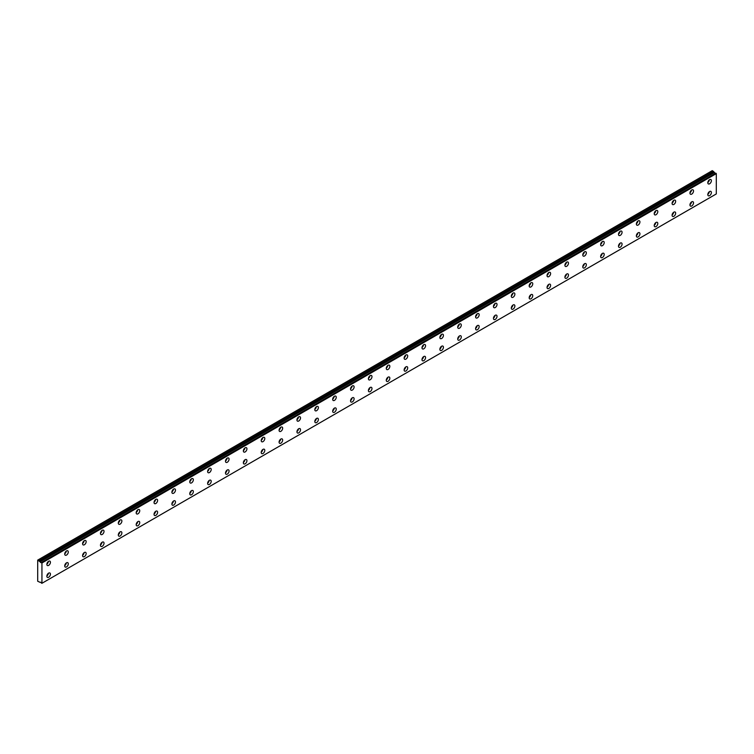 <?xml version="1.0" encoding="UTF-8"?>
<svg xmlns="http://www.w3.org/2000/svg" width="754" height="754" viewBox="0 0 754 754"><rect width="100%" height="100%" fill="white"/><g stroke="black" fill="none" stroke-linecap="round" stroke-linejoin="round"><path stroke-width="1.13" d="M40.113 582.342L40.113 582.342A1.008 0.584 60 0 1 41.357 583.059L41.941 583.285L41.941 562.965L41.423 562.512L715.782 173.175L41.357 562.512A1.008 0.584 60 0 1 40.113 561.796L714.472 172.459L40.113 561.796M715.433 173.335A1.008 0.584 60 0 1 714.472 172.459M709.599 195.654A2.526 1.461 120 0 0 711.248 193.42A2.526 1.461 120 0 0 710.862 191.403A2.526 1.461 120 0 0 709.599 191.525A2.526 1.461 120 0 0 707.949 193.75A2.526 1.461 120 0 0 708.336 195.776A2.526 1.461 120 0 0 709.599 195.654M707.827 194.334A2.526 1.461 120 0 0 709.363 191.676M691.738 205.965A2.526 1.461 120 0 0 693.388 203.74A2.526 1.461 120 0 0 693.001 201.714A2.526 1.461 120 0 0 691.738 201.836A2.526 1.461 120 0 0 690.089 204.061A2.526 1.461 120 0 0 690.476 206.087A2.526 1.461 120 0 0 691.738 205.965M689.967 204.645A2.526 1.461 120 0 0 691.493 201.997M48.642 565.387A2.526 1.461 120 0 0 50.292 563.163A2.526 1.461 120 0 0 49.905 561.136A2.526 1.461 120 0 0 48.642 561.268A2.526 1.461 120 0 0 46.993 563.492A2.526 1.461 120 0 0 47.379 565.519A2.526 1.461 120 0 0 48.642 565.387M46.871 564.077A2.526 1.461 120 0 0 48.407 561.419M66.503 555.076A2.526 1.461 120 0 0 68.152 552.852A2.526 1.461 120 0 0 67.766 550.825A2.526 1.461 120 0 0 66.503 550.948A2.526 1.461 120 0 0 64.853 553.182A2.526 1.461 120 0 0 65.24 555.198A2.526 1.461 120 0 0 66.503 555.076M64.731 553.756A2.526 1.461 120 0 0 66.267 551.108M84.373 544.765A2.526 1.461 120 0 0 86.022 542.541A2.526 1.461 120 0 0 85.636 540.514A2.526 1.461 120 0 0 84.373 540.637A2.526 1.461 120 0 0 82.723 542.861A2.526 1.461 120 0 0 83.11 544.888A2.526 1.461 120 0 0 84.373 544.765M82.601 543.446A2.526 1.461 120 0 0 84.128 540.797M102.233 534.445A2.526 1.461 120 0 0 103.882 532.22A2.526 1.461 120 0 0 103.496 530.194A2.526 1.461 120 0 0 102.233 530.326A2.526 1.461 120 0 0 100.584 532.55A2.526 1.461 120 0 0 100.97 534.577A2.526 1.461 120 0 0 102.233 534.445M100.461 533.135A2.526 1.461 120 0 0 101.997 530.477M120.093 524.134A2.526 1.461 120 0 0 121.743 521.909A2.526 1.461 120 0 0 121.356 519.883A2.526 1.461 120 0 0 120.093 520.006A2.526 1.461 120 0 0 118.444 522.239A2.526 1.461 120 0 0 118.83 524.256A2.526 1.461 120 0 0 120.093 524.134M118.331 522.814A2.526 1.461 120 0 0 119.858 520.166M137.963 513.823A2.526 1.461 120 0 0 139.613 511.598A2.526 1.461 120 0 0 139.226 509.572A2.526 1.461 120 0 0 137.963 509.695A2.526 1.461 120 0 0 136.314 511.919A2.526 1.461 120 0 0 136.7 513.945A2.526 1.461 120 0 0 137.963 513.823M136.191 512.503A2.526 1.461 120 0 0 137.718 509.855M155.824 503.512A2.526 1.461 120 0 0 157.473 501.278A2.526 1.461 120 0 0 157.086 499.261A2.526 1.461 120 0 0 155.824 499.384A2.526 1.461 120 0 0 154.174 501.608A2.526 1.461 120 0 0 154.561 503.634A2.526 1.461 120 0 0 155.824 503.512M154.052 502.192A2.526 1.461 120 0 0 155.588 499.544M173.684 493.191A2.526 1.461 120 0 0 175.343 490.967A2.526 1.461 120 0 0 174.947 488.941A2.526 1.461 120 0 0 173.684 489.073A2.526 1.461 120 0 0 172.035 491.297A2.526 1.461 120 0 0 172.421 493.323A2.526 1.461 120 0 0 173.684 493.191M171.921 491.881A2.526 1.461 120 0 0 173.448 489.223M191.554 482.88A2.526 1.461 120 0 0 193.203 480.656A2.526 1.461 120 0 0 192.817 478.63A2.526 1.461 120 0 0 191.554 478.752A2.526 1.461 120 0 0 189.904 480.986A2.526 1.461 120 0 0 190.291 483.003A2.526 1.461 120 0 0 191.554 482.88M189.782 481.561A2.526 1.461 120 0 0 191.309 478.913M209.414 472.57A2.526 1.461 120 0 0 211.063 470.345A2.526 1.461 120 0 0 210.677 468.319A2.526 1.461 120 0 0 209.414 468.441A2.526 1.461 120 0 0 207.765 470.666A2.526 1.461 120 0 0 208.151 472.692A2.526 1.461 120 0 0 209.414 472.57M207.642 471.25A2.526 1.461 120 0 0 209.178 468.602M673.878 216.275A2.526 1.461 120 0 0 675.527 214.051A2.526 1.461 120 0 0 675.141 212.025A2.526 1.461 120 0 0 673.878 212.147A2.526 1.461 120 0 0 672.219 214.381A2.526 1.461 120 0 0 672.606 216.398A2.526 1.461 120 0 0 673.878 216.275M672.106 214.956A2.526 1.461 120 0 0 673.633 212.308M656.008 226.586A2.526 1.461 120 0 0 657.658 224.362A2.526 1.461 120 0 0 657.271 222.336A2.526 1.461 120 0 0 656.008 222.468A2.526 1.461 120 0 0 654.359 224.692A2.526 1.461 120 0 0 654.745 226.718A2.526 1.461 120 0 0 656.008 226.586M654.236 225.276A2.526 1.461 120 0 0 655.773 222.618M638.148 236.907A2.526 1.461 120 0 0 639.797 234.673A2.526 1.461 120 0 0 639.411 232.656A2.526 1.461 120 0 0 638.148 232.779A2.526 1.461 120 0 0 636.499 235.003A2.526 1.461 120 0 0 636.885 237.029A2.526 1.461 120 0 0 638.148 236.907M636.376 235.587A2.526 1.461 120 0 0 637.903 232.939M620.278 247.218A2.526 1.461 120 0 0 621.937 244.993A2.526 1.461 120 0 0 621.541 242.967A2.526 1.461 120 0 0 620.278 243.09A2.526 1.461 120 0 0 618.629 245.314A2.526 1.461 120 0 0 619.015 247.34A2.526 1.461 120 0 0 620.278 247.218M618.516 245.898A2.526 1.461 120 0 0 620.042 243.25M602.418 257.529A2.526 1.461 120 0 0 604.067 255.304A2.526 1.461 120 0 0 603.681 253.278A2.526 1.461 120 0 0 602.418 253.401A2.526 1.461 120 0 0 600.768 255.634A2.526 1.461 120 0 0 601.155 257.651A2.526 1.461 120 0 0 602.418 257.529M600.646 256.209A2.526 1.461 120 0 0 602.182 253.561M584.557 267.84A2.526 1.461 120 0 0 586.207 265.615A2.526 1.461 120 0 0 585.82 263.589A2.526 1.461 120 0 0 584.557 263.721A2.526 1.461 120 0 0 582.908 265.945A2.526 1.461 120 0 0 583.294 267.972A2.526 1.461 120 0 0 584.557 267.84M582.785 266.53A2.526 1.461 120 0 0 584.312 263.872M566.688 278.16A2.526 1.461 120 0 0 568.337 275.936A2.526 1.461 120 0 0 567.951 273.909A2.526 1.461 120 0 0 566.688 274.032A2.526 1.461 120 0 0 565.038 276.256A2.526 1.461 120 0 0 565.425 278.283A2.526 1.461 120 0 0 566.688 278.16M564.925 276.841A2.526 1.461 120 0 0 566.452 274.192M548.827 288.471A2.526 1.461 120 0 0 550.477 286.247A2.526 1.461 120 0 0 550.09 284.22A2.526 1.461 120 0 0 548.827 284.343A2.526 1.461 120 0 0 547.178 286.577A2.526 1.461 120 0 0 547.564 288.594A2.526 1.461 120 0 0 548.827 288.471M547.055 287.151A2.526 1.461 120 0 0 548.592 284.503M530.967 298.782A2.526 1.461 120 0 0 532.616 296.558A2.526 1.461 120 0 0 532.23 294.531A2.526 1.461 120 0 0 530.967 294.663A2.526 1.461 120 0 0 529.317 296.887A2.526 1.461 120 0 0 529.704 298.914A2.526 1.461 120 0 0 530.967 298.782M529.195 297.472A2.526 1.461 120 0 0 530.722 294.814M513.097 309.102A2.526 1.461 120 0 0 514.746 306.869A2.526 1.461 120 0 0 514.36 304.852A2.526 1.461 120 0 0 513.097 304.974A2.526 1.461 120 0 0 511.448 307.198A2.526 1.461 120 0 0 511.834 309.225A2.526 1.461 120 0 0 513.097 309.102M511.325 307.783A2.526 1.461 120 0 0 512.861 305.125M495.237 319.413A2.526 1.461 120 0 0 496.886 317.189A2.526 1.461 120 0 0 496.5 315.163A2.526 1.461 120 0 0 495.237 315.285A2.526 1.461 120 0 0 493.587 317.509A2.526 1.461 120 0 0 493.974 319.536A2.526 1.461 120 0 0 495.237 319.413M493.465 318.094A2.526 1.461 120 0 0 495.001 315.445M477.376 329.724A2.526 1.461 120 0 0 479.026 327.5A2.526 1.461 120 0 0 478.639 325.474A2.526 1.461 120 0 0 477.376 325.596A2.526 1.461 120 0 0 475.717 327.83A2.526 1.461 120 0 0 476.113 329.847A2.526 1.461 120 0 0 477.376 329.724M475.604 328.405A2.526 1.461 120 0 0 477.131 325.756M459.506 340.035A2.526 1.461 120 0 0 461.156 337.811A2.526 1.461 120 0 0 460.769 335.784A2.526 1.461 120 0 0 459.506 335.916A2.526 1.461 120 0 0 457.857 338.141A2.526 1.461 120 0 0 458.243 340.167A2.526 1.461 120 0 0 459.506 340.035M457.735 338.725A2.526 1.461 120 0 0 459.271 336.067M441.646 350.356A2.526 1.461 120 0 0 443.295 348.122A2.526 1.461 120 0 0 442.909 346.105A2.526 1.461 120 0 0 441.646 346.227A2.526 1.461 120 0 0 439.997 348.452A2.526 1.461 120 0 0 440.383 350.478A2.526 1.461 120 0 0 441.646 350.356M439.874 349.036A2.526 1.461 120 0 0 441.401 346.388M423.776 360.666A2.526 1.461 120 0 0 425.435 358.442A2.526 1.461 120 0 0 425.039 356.416A2.526 1.461 120 0 0 423.776 356.538A2.526 1.461 120 0 0 422.127 358.763A2.526 1.461 120 0 0 422.513 360.789A2.526 1.461 120 0 0 423.776 360.666M422.014 359.347A2.526 1.461 120 0 0 423.541 356.699M405.916 370.977A2.526 1.461 120 0 0 407.565 368.753A2.526 1.461 120 0 0 407.179 366.727A2.526 1.461 120 0 0 405.916 366.859A2.526 1.461 120 0 0 404.267 369.083A2.526 1.461 120 0 0 404.653 371.109A2.526 1.461 120 0 0 405.916 370.977M404.144 369.658A2.526 1.461 120 0 0 405.68 367.01M388.056 381.298A2.526 1.461 120 0 0 389.705 379.064A2.526 1.461 120 0 0 389.318 377.047A2.526 1.461 120 0 0 388.056 377.17A2.526 1.461 120 0 0 386.406 379.394A2.526 1.461 120 0 0 386.793 381.42A2.526 1.461 120 0 0 388.056 381.298M386.284 379.978A2.526 1.461 120 0 0 387.81 377.32M370.186 391.609A2.526 1.461 120 0 0 371.845 389.384A2.526 1.461 120 0 0 371.449 387.358A2.526 1.461 120 0 0 370.186 387.481A2.526 1.461 120 0 0 368.536 389.705A2.526 1.461 120 0 0 368.923 391.731A2.526 1.461 120 0 0 370.186 391.609M368.423 390.289A2.526 1.461 120 0 0 369.95 387.641M352.325 401.92A2.526 1.461 120 0 0 353.975 399.695A2.526 1.461 120 0 0 353.588 397.669A2.526 1.461 120 0 0 352.325 397.792A2.526 1.461 120 0 0 350.676 400.025A2.526 1.461 120 0 0 351.062 402.042A2.526 1.461 120 0 0 352.325 401.92M350.553 400.6A2.526 1.461 120 0 0 352.09 397.952M334.465 412.231A2.526 1.461 120 0 0 336.114 410.006A2.526 1.461 120 0 0 335.728 407.98A2.526 1.461 120 0 0 334.465 408.112A2.526 1.461 120 0 0 332.816 410.336A2.526 1.461 120 0 0 333.202 412.363A2.526 1.461 120 0 0 334.465 412.231M332.693 410.921A2.526 1.461 120 0 0 334.22 408.263M316.595 422.551A2.526 1.461 120 0 0 318.245 420.317A2.526 1.461 120 0 0 317.858 418.3A2.526 1.461 120 0 0 316.595 418.423A2.526 1.461 120 0 0 314.946 420.647A2.526 1.461 120 0 0 315.332 422.674A2.526 1.461 120 0 0 316.595 422.551M314.823 421.232A2.526 1.461 120 0 0 316.36 418.583M298.735 432.862A2.526 1.461 120 0 0 300.384 430.638A2.526 1.461 120 0 0 299.998 428.611A2.526 1.461 120 0 0 298.735 428.734A2.526 1.461 120 0 0 297.085 430.958A2.526 1.461 120 0 0 297.472 432.984A2.526 1.461 120 0 0 298.735 432.862M296.963 431.542A2.526 1.461 120 0 0 298.499 428.894M280.874 443.173A2.526 1.461 120 0 0 282.524 440.949A2.526 1.461 120 0 0 282.137 438.922A2.526 1.461 120 0 0 280.874 439.045A2.526 1.461 120 0 0 279.216 441.279A2.526 1.461 120 0 0 279.611 443.295A2.526 1.461 120 0 0 280.874 443.173M279.103 441.853A2.526 1.461 120 0 0 280.629 439.205M263.005 453.484A2.526 1.461 120 0 0 264.654 451.26A2.526 1.461 120 0 0 264.268 449.233A2.526 1.461 120 0 0 263.005 449.365A2.526 1.461 120 0 0 261.355 451.589A2.526 1.461 120 0 0 261.742 453.616A2.526 1.461 120 0 0 263.005 453.484M261.233 452.174A2.526 1.461 120 0 0 262.769 449.516M245.144 463.804A2.526 1.461 120 0 0 246.794 461.58A2.526 1.461 120 0 0 246.407 459.554A2.526 1.461 120 0 0 245.144 459.676A2.526 1.461 120 0 0 243.495 461.9A2.526 1.461 120 0 0 243.881 463.927A2.526 1.461 120 0 0 245.144 463.804M243.372 462.485A2.526 1.461 120 0 0 244.899 459.836M227.284 474.115A2.526 1.461 120 0 0 228.933 471.891A2.526 1.461 120 0 0 228.547 469.865A2.526 1.461 120 0 0 227.284 469.987A2.526 1.461 120 0 0 225.625 472.211A2.526 1.461 120 0 0 226.012 474.238A2.526 1.461 120 0 0 227.284 474.115M225.512 472.796A2.526 1.461 120 0 0 227.039 470.147M209.414 484.426A2.526 1.461 120 0 0 211.063 482.202A2.526 1.461 120 0 0 210.677 480.175A2.526 1.461 120 0 0 209.414 480.307A2.526 1.461 120 0 0 207.765 482.532A2.526 1.461 120 0 0 208.151 484.558A2.526 1.461 120 0 0 209.414 484.426M207.642 483.116A2.526 1.461 120 0 0 209.178 480.458M191.554 494.747A2.526 1.461 120 0 0 193.203 492.513A2.526 1.461 120 0 0 192.817 490.496A2.526 1.461 120 0 0 191.554 490.618A2.526 1.461 120 0 0 189.904 492.843A2.526 1.461 120 0 0 190.291 494.869A2.526 1.461 120 0 0 191.554 494.747M189.782 493.427A2.526 1.461 120 0 0 191.309 490.769M173.684 505.057A2.526 1.461 120 0 0 175.343 502.833A2.526 1.461 120 0 0 174.947 500.807A2.526 1.461 120 0 0 173.684 500.929A2.526 1.461 120 0 0 172.035 503.154A2.526 1.461 120 0 0 172.421 505.18A2.526 1.461 120 0 0 173.684 505.057M171.921 503.738A2.526 1.461 120 0 0 173.448 501.09M155.824 515.368A2.526 1.461 120 0 0 157.473 513.144A2.526 1.461 120 0 0 157.086 511.118A2.526 1.461 120 0 0 155.824 511.24A2.526 1.461 120 0 0 154.174 513.474A2.526 1.461 120 0 0 154.561 515.491A2.526 1.461 120 0 0 155.824 515.368M154.052 514.049A2.526 1.461 120 0 0 155.588 511.401M137.963 525.679A2.526 1.461 120 0 0 139.613 523.455A2.526 1.461 120 0 0 139.226 521.429A2.526 1.461 120 0 0 137.963 521.561A2.526 1.461 120 0 0 136.314 523.785A2.526 1.461 120 0 0 136.7 525.811A2.526 1.461 120 0 0 137.963 525.679M136.191 524.369A2.526 1.461 120 0 0 137.718 521.711M120.093 536A2.526 1.461 120 0 0 121.743 533.766A2.526 1.461 120 0 0 121.356 531.749A2.526 1.461 120 0 0 120.093 531.872A2.526 1.461 120 0 0 118.444 534.096A2.526 1.461 120 0 0 118.83 536.122A2.526 1.461 120 0 0 120.093 536M118.331 534.68A2.526 1.461 120 0 0 119.858 532.032M227.284 462.259A2.526 1.461 120 0 0 228.933 460.025A2.526 1.461 120 0 0 228.547 458.008A2.526 1.461 120 0 0 227.284 458.13A2.526 1.461 120 0 0 225.625 460.355A2.526 1.461 120 0 0 226.012 462.381A2.526 1.461 120 0 0 227.284 462.259M225.512 460.939A2.526 1.461 120 0 0 227.039 458.281M245.144 451.938A2.526 1.461 120 0 0 246.794 449.714A2.526 1.461 120 0 0 246.407 447.688A2.526 1.461 120 0 0 245.144 447.819A2.526 1.461 120 0 0 243.495 450.044A2.526 1.461 120 0 0 243.881 452.07A2.526 1.461 120 0 0 245.144 451.938M243.372 450.628A2.526 1.461 120 0 0 244.899 447.97M263.005 441.627A2.526 1.461 120 0 0 264.654 439.403A2.526 1.461 120 0 0 264.268 437.377A2.526 1.461 120 0 0 263.005 437.499A2.526 1.461 120 0 0 261.355 439.723A2.526 1.461 120 0 0 261.742 441.75A2.526 1.461 120 0 0 263.005 441.627M261.233 440.308A2.526 1.461 120 0 0 262.769 437.659M280.874 431.316A2.526 1.461 120 0 0 282.524 429.092A2.526 1.461 120 0 0 282.137 427.066A2.526 1.461 120 0 0 280.874 427.188A2.526 1.461 120 0 0 279.216 429.412A2.526 1.461 120 0 0 279.611 431.439A2.526 1.461 120 0 0 280.874 431.316M279.103 429.997A2.526 1.461 120 0 0 280.629 427.348M298.735 420.996A2.526 1.461 120 0 0 300.384 418.772A2.526 1.461 120 0 0 299.998 416.745A2.526 1.461 120 0 0 298.735 416.877A2.526 1.461 120 0 0 297.085 419.101A2.526 1.461 120 0 0 297.472 421.128A2.526 1.461 120 0 0 298.735 420.996M296.963 419.686A2.526 1.461 120 0 0 298.499 417.028M316.595 410.685A2.526 1.461 120 0 0 318.245 408.461A2.526 1.461 120 0 0 317.858 406.434A2.526 1.461 120 0 0 316.595 406.557A2.526 1.461 120 0 0 314.946 408.791A2.526 1.461 120 0 0 315.332 410.807A2.526 1.461 120 0 0 316.595 410.685M314.823 409.365A2.526 1.461 120 0 0 316.36 406.717M334.465 400.374A2.526 1.461 120 0 0 336.114 398.15A2.526 1.461 120 0 0 335.728 396.123A2.526 1.461 120 0 0 334.465 396.246A2.526 1.461 120 0 0 332.816 398.47A2.526 1.461 120 0 0 333.202 400.497A2.526 1.461 120 0 0 334.465 400.374M332.693 399.054A2.526 1.461 120 0 0 334.22 396.406M352.325 390.063A2.526 1.461 120 0 0 353.975 387.829A2.526 1.461 120 0 0 353.588 385.812A2.526 1.461 120 0 0 352.325 385.935A2.526 1.461 120 0 0 350.676 388.159A2.526 1.461 120 0 0 351.062 390.186A2.526 1.461 120 0 0 352.325 390.063M350.553 388.744A2.526 1.461 120 0 0 352.09 386.095M370.186 379.743A2.526 1.461 120 0 0 371.845 377.518A2.526 1.461 120 0 0 371.449 375.492A2.526 1.461 120 0 0 370.186 375.624A2.526 1.461 120 0 0 368.536 377.848A2.526 1.461 120 0 0 368.923 379.875A2.526 1.461 120 0 0 370.186 379.743M368.423 378.433A2.526 1.461 120 0 0 369.95 375.775M388.056 369.432A2.526 1.461 120 0 0 389.705 367.207A2.526 1.461 120 0 0 389.318 365.181A2.526 1.461 120 0 0 388.056 365.304A2.526 1.461 120 0 0 386.406 367.537A2.526 1.461 120 0 0 386.793 369.554A2.526 1.461 120 0 0 388.056 369.432M386.284 368.112A2.526 1.461 120 0 0 387.81 365.464M405.916 359.121A2.526 1.461 120 0 0 407.565 356.896A2.526 1.461 120 0 0 407.179 354.87A2.526 1.461 120 0 0 405.916 354.993A2.526 1.461 120 0 0 404.267 357.217A2.526 1.461 120 0 0 404.653 359.243A2.526 1.461 120 0 0 405.916 359.121M404.144 357.801A2.526 1.461 120 0 0 405.68 355.153M423.776 348.81A2.526 1.461 120 0 0 425.435 346.576A2.526 1.461 120 0 0 425.039 344.559A2.526 1.461 120 0 0 423.776 344.682A2.526 1.461 120 0 0 422.127 346.906A2.526 1.461 120 0 0 422.513 348.932A2.526 1.461 120 0 0 423.776 348.81M422.014 347.49A2.526 1.461 120 0 0 423.541 344.832M441.646 338.489A2.526 1.461 120 0 0 443.295 336.265A2.526 1.461 120 0 0 442.909 334.239A2.526 1.461 120 0 0 441.646 334.371A2.526 1.461 120 0 0 439.997 336.595A2.526 1.461 120 0 0 440.383 338.621A2.526 1.461 120 0 0 441.646 338.489M439.874 337.17A2.526 1.461 120 0 0 441.401 334.522M459.506 328.178A2.526 1.461 120 0 0 461.156 325.954A2.526 1.461 120 0 0 460.769 323.928A2.526 1.461 120 0 0 459.506 324.05A2.526 1.461 120 0 0 457.857 326.275A2.526 1.461 120 0 0 458.243 328.301A2.526 1.461 120 0 0 459.506 328.178M457.735 326.859A2.526 1.461 120 0 0 459.271 324.211M477.376 317.868A2.526 1.461 120 0 0 479.026 315.634A2.526 1.461 120 0 0 478.639 313.617A2.526 1.461 120 0 0 477.376 313.739A2.526 1.461 120 0 0 475.717 315.964A2.526 1.461 120 0 0 476.113 317.99A2.526 1.461 120 0 0 477.376 317.868M475.604 316.548A2.526 1.461 120 0 0 477.131 313.9M495.237 307.547A2.526 1.461 120 0 0 496.886 305.323A2.526 1.461 120 0 0 496.5 303.297A2.526 1.461 120 0 0 495.237 303.428A2.526 1.461 120 0 0 493.587 305.653A2.526 1.461 120 0 0 493.974 307.679A2.526 1.461 120 0 0 495.237 307.547M493.465 306.237A2.526 1.461 120 0 0 495.001 303.579M102.233 546.311A2.526 1.461 120 0 0 103.882 544.086A2.526 1.461 120 0 0 103.496 542.06A2.526 1.461 120 0 0 102.233 542.183A2.526 1.461 120 0 0 100.584 544.407A2.526 1.461 120 0 0 100.97 546.433A2.526 1.461 120 0 0 102.233 546.311M100.461 544.991A2.526 1.461 120 0 0 101.997 542.343M84.373 556.622A2.526 1.461 120 0 0 86.022 554.397A2.526 1.461 120 0 0 85.636 552.371A2.526 1.461 120 0 0 84.373 552.494A2.526 1.461 120 0 0 82.723 554.727A2.526 1.461 120 0 0 83.11 556.744A2.526 1.461 120 0 0 84.373 556.622M82.601 555.302A2.526 1.461 120 0 0 84.128 552.654M66.503 566.933A2.526 1.461 120 0 0 68.152 564.708A2.526 1.461 120 0 0 67.766 562.682A2.526 1.461 120 0 0 66.503 562.814A2.526 1.461 120 0 0 64.853 565.038A2.526 1.461 120 0 0 65.24 567.065A2.526 1.461 120 0 0 66.503 566.933M64.731 565.623A2.526 1.461 120 0 0 66.267 562.965M48.642 577.253A2.526 1.461 120 0 0 50.292 575.029A2.526 1.461 120 0 0 49.905 573.002A2.526 1.461 120 0 0 48.642 573.125A2.526 1.461 120 0 0 46.993 575.349A2.526 1.461 120 0 0 47.379 577.375A2.526 1.461 120 0 0 48.642 577.253M46.871 575.933A2.526 1.461 120 0 0 48.407 573.285M709.599 183.787A2.526 1.461 120 0 0 711.248 181.563A2.526 1.461 120 0 0 710.862 179.537A2.526 1.461 120 0 0 709.599 179.659A2.526 1.461 120 0 0 707.949 181.893A2.526 1.461 120 0 0 708.336 183.91A2.526 1.461 120 0 0 709.599 183.787M707.827 182.468A2.526 1.461 120 0 0 709.363 179.82M691.738 194.098A2.526 1.461 120 0 0 693.388 191.874A2.526 1.461 120 0 0 693.001 189.848A2.526 1.461 120 0 0 691.738 189.98A2.526 1.461 120 0 0 690.089 192.204A2.526 1.461 120 0 0 690.476 194.23A2.526 1.461 120 0 0 691.738 194.098M689.967 192.788A2.526 1.461 120 0 0 691.493 190.131M673.878 204.419A2.526 1.461 120 0 0 675.527 202.185A2.526 1.461 120 0 0 675.141 200.168A2.526 1.461 120 0 0 673.878 200.291A2.526 1.461 120 0 0 672.219 202.515A2.526 1.461 120 0 0 672.606 204.541A2.526 1.461 120 0 0 673.878 204.419M672.106 203.099A2.526 1.461 120 0 0 673.633 200.451M656.008 214.73A2.526 1.461 120 0 0 657.658 212.505A2.526 1.461 120 0 0 657.271 210.479A2.526 1.461 120 0 0 656.008 210.602A2.526 1.461 120 0 0 654.359 212.826A2.526 1.461 120 0 0 654.745 214.852A2.526 1.461 120 0 0 656.008 214.73M654.236 213.41A2.526 1.461 120 0 0 655.773 210.762M638.148 225.041A2.526 1.461 120 0 0 639.797 222.816A2.526 1.461 120 0 0 639.411 220.79A2.526 1.461 120 0 0 638.148 220.913A2.526 1.461 120 0 0 636.499 223.146A2.526 1.461 120 0 0 636.885 225.163A2.526 1.461 120 0 0 638.148 225.041M636.376 223.721A2.526 1.461 120 0 0 637.903 221.073M620.278 235.352A2.526 1.461 120 0 0 621.937 233.127A2.526 1.461 120 0 0 621.541 231.101A2.526 1.461 120 0 0 620.278 231.233A2.526 1.461 120 0 0 618.629 233.457A2.526 1.461 120 0 0 619.015 235.484A2.526 1.461 120 0 0 620.278 235.352M618.516 234.042A2.526 1.461 120 0 0 620.042 231.384M602.418 245.672A2.526 1.461 120 0 0 604.067 243.448A2.526 1.461 120 0 0 603.681 241.421A2.526 1.461 120 0 0 602.418 241.544A2.526 1.461 120 0 0 600.768 243.768A2.526 1.461 120 0 0 601.155 245.795A2.526 1.461 120 0 0 602.418 245.672M600.646 244.353A2.526 1.461 120 0 0 602.182 241.704M584.557 255.983A2.526 1.461 120 0 0 586.207 253.759A2.526 1.461 120 0 0 585.82 251.732A2.526 1.461 120 0 0 584.557 251.855A2.526 1.461 120 0 0 582.908 254.089A2.526 1.461 120 0 0 583.294 256.106A2.526 1.461 120 0 0 584.557 255.983M582.785 254.663A2.526 1.461 120 0 0 584.312 252.015M566.688 266.294A2.526 1.461 120 0 0 568.337 264.07A2.526 1.461 120 0 0 567.951 262.043A2.526 1.461 120 0 0 566.688 262.175A2.526 1.461 120 0 0 565.038 264.4A2.526 1.461 120 0 0 565.425 266.426A2.526 1.461 120 0 0 566.688 266.294M564.925 264.984A2.526 1.461 120 0 0 566.452 262.326M548.827 276.614A2.526 1.461 120 0 0 550.477 274.381A2.526 1.461 120 0 0 550.09 272.364A2.526 1.461 120 0 0 548.827 272.486A2.526 1.461 120 0 0 547.178 274.71A2.526 1.461 120 0 0 547.564 276.737A2.526 1.461 120 0 0 548.827 276.614M547.055 275.295A2.526 1.461 120 0 0 548.592 272.646M530.967 286.925A2.526 1.461 120 0 0 532.616 284.701A2.526 1.461 120 0 0 532.23 282.675A2.526 1.461 120 0 0 530.967 282.797A2.526 1.461 120 0 0 529.317 285.021A2.526 1.461 120 0 0 529.704 287.048A2.526 1.461 120 0 0 530.967 286.925M529.195 285.606A2.526 1.461 120 0 0 530.722 282.957M513.097 297.236A2.526 1.461 120 0 0 514.746 295.012A2.526 1.461 120 0 0 514.36 292.986A2.526 1.461 120 0 0 513.097 293.108A2.526 1.461 120 0 0 511.448 295.342A2.526 1.461 120 0 0 511.834 297.359A2.526 1.461 120 0 0 513.097 297.236M511.325 295.917A2.526 1.461 120 0 0 512.861 293.268M40.056 561.721L37.7 560.099L37.7 581.249L40.103 582.352M37.926 559.977L712.285 170.64L714.415 172.383M715.735 173.166L41.423 562.512M715.782 173.175L716.3 173.627L716.3 193.948L41.941 583.285M41.941 562.965L716.3 173.627M713.444 171.309L39.085 560.646M41.809 562.738L716.168 173.401M713.887 172.082L39.528 561.419"/></g></svg>

